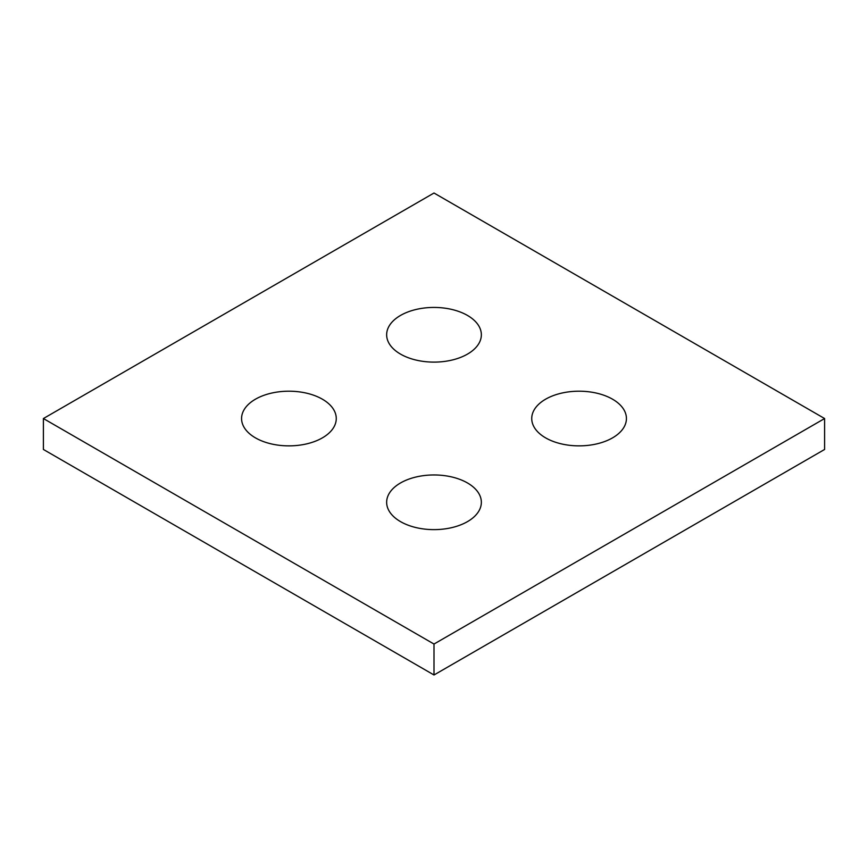 <?xml version="1.0" encoding="UTF-8"?>
<svg xmlns="http://www.w3.org/2000/svg" width="868" height="868" viewBox="0 0 868 868"><rect width="100%" height="100%" fill="white"/><g stroke="black" fill="none" stroke-linecap="round" stroke-linejoin="round"><path stroke-width="1.3" d="M400.517 521.625A47.349 27.331 180 0 1 386.651 502.301A47.349 27.331 180 0 1 415.88 477.042A47.349 27.331 180 0 1 467.483 482.966A47.349 27.331 180 0 1 481.349 502.301A47.349 27.331 180 0 1 452.119 527.549A47.349 27.331 180 0 1 400.517 521.625A47.349 27.331 0 0 0 452.119 527.549A47.349 27.331 0 0 0 481.349 502.301A47.349 27.331 0 0 0 434 474.959A47.349 27.331 0 0 0 386.651 502.301A47.349 27.331 0 0 0 400.517 521.625M255.442 437.863A47.349 27.331 180 0 1 241.575 418.539A47.349 27.331 180 0 1 270.805 393.28A47.349 27.331 180 0 1 322.397 399.204A47.349 27.331 180 0 1 336.263 418.539A47.349 27.331 180 0 1 307.044 443.787A47.349 27.331 180 0 1 255.442 437.863A47.349 27.331 0 0 0 307.044 443.787A47.349 27.331 0 0 0 336.263 418.539A47.349 27.331 0 0 0 288.925 391.197A47.349 27.331 0 0 0 241.575 418.539A47.349 27.331 0 0 0 255.442 437.863M400.517 354.101A47.349 27.331 180 0 1 386.651 334.777A47.349 27.331 180 0 1 415.88 309.518A47.349 27.331 180 0 1 467.483 315.442A47.349 27.331 180 0 1 481.349 334.777A47.349 27.331 180 0 1 452.119 360.036A47.349 27.331 180 0 1 400.517 354.101A47.349 27.331 0 0 0 452.119 360.036A47.349 27.331 0 0 0 481.349 334.777A47.349 27.331 0 0 0 434 307.435A47.349 27.331 0 0 0 386.651 334.777A47.349 27.331 0 0 0 400.517 354.101M545.603 437.863A47.349 27.331 180 0 1 531.737 418.539A47.349 27.331 180 0 1 560.956 393.28A47.349 27.331 180 0 1 612.558 399.204A47.349 27.331 180 0 1 626.425 418.539A47.349 27.331 180 0 1 597.195 443.787A47.349 27.331 180 0 1 545.603 437.863A47.349 27.331 0 0 0 597.195 443.787A47.349 27.331 0 0 0 626.425 418.539A47.349 27.331 0 0 0 579.075 391.197A47.349 27.331 0 0 0 531.737 418.539A47.349 27.331 0 0 0 545.603 437.863M434 644.045L43.4 418.539L434 193.022L824.6 418.539L434 644.045L434 674.979L43.4 449.461L43.4 418.539M434 674.979L824.6 449.461L824.6 418.539"/></g></svg>
